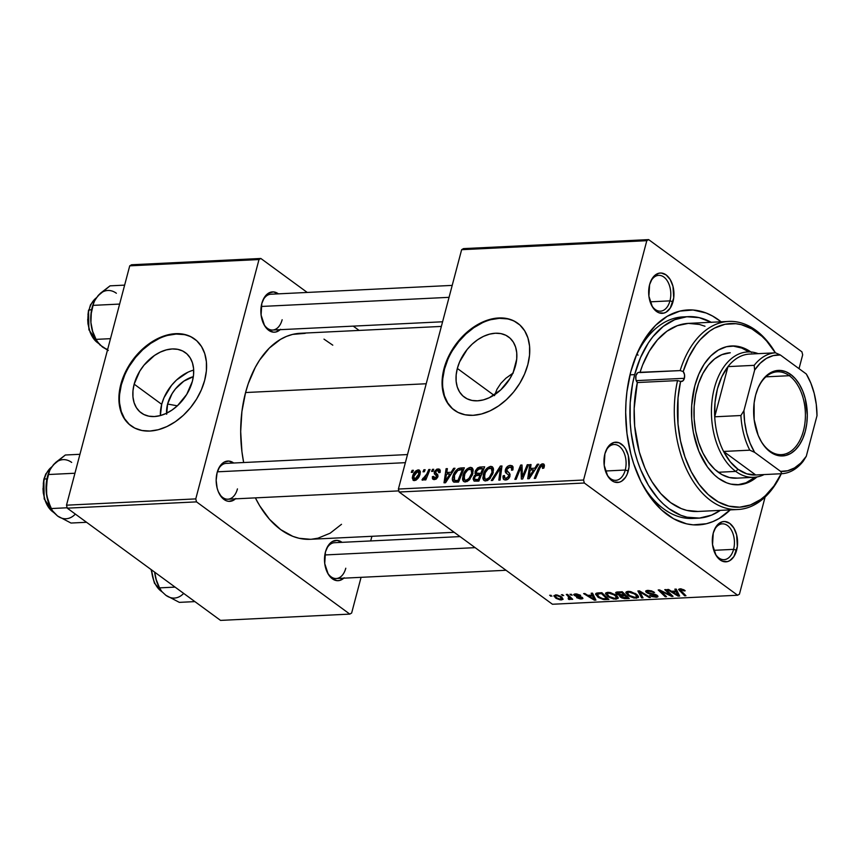 <?xml version="1.0" encoding="UTF-8"?>
<svg xmlns="http://www.w3.org/2000/svg" width="860" height="860" viewBox="0 0 860 860"><rect width="100%" height="100%" fill="white"/><g stroke="black" fill="none" stroke-linecap="round" stroke-linejoin="round"><path stroke-width="1.29" d="M166.647 414.262L167.603 404.039L177.343 405.823L167.603 404.039L172.097 393.644L175.472 388.881L183.836 381.141L193.317 376.691A29.777 20.715 126.2 0 0 167.603 404.039A29.777 20.715 126.2 0 0 166.571 413.23M187.921 372.229L176.536 380.012L171.57 385.312L164.002 397.707L161.701 404.329A37.346 25.993 -53.8 0 0 160.39 415.563L161.701 404.329L134.16 384.162L161.701 404.329A37.346 25.993 -53.8 0 1 193.683 370.101M192.371 381.335A37.346 25.993 126.2 0 1 141.201 412.886A37.346 25.993 126.2 0 1 134.16 384.162L139.793 371.122L144.028 365.145L154.52 355.438L160.379 352.073L166.346 349.88L172.194 348.956L177.697 349.332L182.653 350.988L186.856 353.858L190.157 357.846L192.425 362.791L193.575 368.51L193.554 374.767L192.371 381.335L186.738 394.375L177.536 405.64L172.011 410.059L166.152 413.423L160.186 415.616L154.338 416.541L148.834 416.165L143.878 414.509L139.675 411.628L136.374 407.64L134.106 402.695L132.967 396.987L132.977 390.73L134.16 384.162A37.346 25.993 126.2 0 1 185.33 352.611A37.346 25.993 126.2 0 1 192.371 381.335M194.811 339.162A53.804 37.442 -53.8 0 0 121.346 384.785L120.819 384.409A53.804 37.442 126.2 0 1 194.532 338.958A53.804 37.442 126.2 0 1 204.669 380.324L206.378 370.864L206.4 361.856L204.755 353.621L201.487 346.505L196.736 340.754L190.673 336.615L183.546 334.228L175.612 333.691L167.184 335.024L158.584 338.173L150.156 343.022L142.201 349.386L135.031 357.018L128.935 365.618L124.141 374.874L120.819 384.409L119.121 393.858L119.088 402.878L120.744 411.112L124.012 418.229L128.763 423.98L134.827 428.119L141.954 430.505L149.887 431.043L158.315 429.71L166.904 426.56L175.343 421.712L183.298 415.348L190.458 407.715L196.564 399.115L201.358 389.86L204.669 380.324A53.804 37.442 126.2 0 1 130.967 425.775A53.804 37.442 126.2 0 1 120.819 384.409L121.346 384.785A53.804 37.442 -53.8 0 0 131.247 425.979M515.538 365.608A37.346 25.993 126.2 0 1 464.368 397.159A37.346 25.993 126.2 0 1 457.337 368.445L493.877 395.191L457.337 368.445L459.638 361.823L467.195 349.429L472.172 344.129L477.687 339.711L483.546 336.346L489.512 334.153L495.36 333.228L500.875 333.605L505.82 335.26L510.023 338.141L513.323 342.129L515.591 347.075L516.742 352.783L516.72 359.039L513.237 372.229L509.905 378.647L500.703 389.924L489.329 397.707L483.352 399.889L477.504 400.814L472 400.448L467.055 398.782L462.841 395.912L459.541 391.923L457.273 386.978L456.133 381.27L456.155 375.003L457.337 368.445A37.346 25.993 126.2 0 1 508.496 336.894A37.346 25.993 126.2 0 1 515.538 365.608M517.978 323.435A53.804 37.442 -53.8 0 0 444.512 369.069L443.996 368.682A53.804 37.442 126.2 0 1 517.698 323.231A53.804 37.442 126.2 0 1 527.836 364.608L529.545 355.148L529.567 346.129L527.922 337.905L524.654 330.777L519.902 325.037L513.839 320.887L506.712 318.501L498.779 317.963L490.35 319.296L481.75 322.446L473.322 327.305L465.367 333.669L458.208 341.291L452.102 349.902L447.308 359.147L443.996 368.682L442.287 378.142L442.266 387.161L443.91 395.385L447.178 402.512L451.93 408.253L457.993 412.402L465.12 414.789L473.054 415.326L481.482 413.993L490.082 410.844L498.51 405.985L506.465 399.62L513.635 391.999L519.73 383.388L524.525 374.143L527.836 364.608A53.804 37.442 126.2 0 1 454.134 410.059A53.804 37.442 126.2 0 1 443.996 368.682L444.512 369.069A53.804 37.442 -53.8 0 0 454.413 410.263M715.068 553.517A17.931 11.223 87.2 0 0 733.591 549.357L736.633 550.228A20.178 12.62 -92.8 0 1 715.413 554.195A20.178 12.62 -92.8 0 1 713.252 533.103L712.542 544.692L716.014 555.259L717.928 557.904L722.497 561.236L727.431 561.601L729.796 560.623L733.903 556.56L737.353 546.498L736.622 534.812L733.87 528.072L729.764 523.407L724.926 521.525L722.454 521.73L717.907 524.406L715.982 526.771L713.252 533.103A20.178 12.62 -92.8 0 1 714.241 530.125A20.178 12.62 -92.8 0 1 730.753 524.213A20.178 12.62 -92.8 0 1 736.633 550.228L733.591 549.357A17.931 11.223 -92.8 0 1 724.066 559.666A17.931 11.223 -92.8 0 1 715.068 553.507M606.73 474.193A17.931 11.223 87.2 0 0 625.252 470.033L628.294 470.904A20.178 12.62 -92.8 0 1 607.085 474.87A20.178 12.62 -92.8 0 1 604.913 453.779L604.204 465.367L607.676 475.935L611.783 480.6L614.158 481.923L619.092 482.277L621.468 481.31L625.564 477.236L627.133 474.301L629.015 467.173L628.284 455.488L625.542 448.759L623.618 446.114L619.06 442.771L614.126 442.406L609.568 445.082L607.654 447.447L604.913 453.779A20.178 12.62 -92.8 0 1 605.913 450.801A20.178 12.62 -92.8 0 1 622.414 444.889A20.178 12.62 -92.8 0 1 628.294 470.904L625.252 470.033A17.931 11.223 -92.8 0 1 615.728 480.342A17.931 11.223 -92.8 0 1 606.73 474.183M651.428 305.02A17.931 11.223 87.2 0 0 669.951 300.871L672.993 301.742A20.178 12.62 -92.8 0 1 651.772 305.708A20.178 12.62 -92.8 0 1 649.612 284.617L648.902 296.206L652.375 306.773L654.288 309.417L658.857 312.75L663.791 313.115L666.156 312.137L670.262 308.073L673.713 298.012L672.982 286.326L670.23 279.586L666.124 274.921L661.286 273.039L658.814 273.243L654.266 275.92L652.342 278.285L649.612 284.617A20.178 12.62 -92.8 0 1 650.601 281.629A20.178 12.62 -92.8 0 1 667.113 275.727A20.178 12.62 -92.8 0 1 672.993 301.742L669.951 300.871A17.931 11.223 -92.8 0 1 660.426 311.18A17.931 11.223 -92.8 0 1 651.428 305.02M605.451 471L625.252 470.033L605.451 471M713.789 550.325L733.591 549.357L713.789 550.325M650.149 301.838L669.951 300.871L650.149 301.838M263.633 323.887A17.931 11.223 87.2 0 0 282.144 319.737A17.931 11.223 -92.8 0 1 272.631 330.046A17.931 11.223 -92.8 0 1 263.633 323.887M280.145 329.681A20.178 12.62 -92.8 0 1 263.977 324.575A20.178 12.62 -92.8 0 1 261.805 303.483L261.096 315.072L264.568 325.639L268.675 330.304L273.523 332.186L275.985 331.981L280.543 329.305M218.934 493.06A17.931 11.223 87.2 0 0 237.446 488.899A17.931 11.223 -92.8 0 1 227.932 499.208A17.931 11.223 -92.8 0 1 218.934 493.049M235.457 498.843A20.178 12.62 -92.8 0 1 219.278 493.737A20.178 12.62 -92.8 0 1 217.118 472.645L216.161 480.288L217.128 488.061L218.3 491.63L221.794 497.445L226.352 500.789L228.825 501.348L233.662 500.176L235.844 498.467M327.273 572.373A17.931 11.223 87.2 0 0 345.785 568.224A17.931 11.223 -92.8 0 1 336.271 578.533A17.931 11.223 -92.8 0 1 327.262 572.373M343.785 578.167A20.178 12.62 -92.8 0 1 327.617 573.061A20.178 12.62 -92.8 0 1 325.445 551.97L324.736 563.558L328.208 574.125L332.315 578.791L337.163 580.672L339.625 580.468L344.183 577.791M698.03 518.193A100.889 63.113 -92.8 0 1 634.669 374.627L629.993 374.852L634.669 374.627L632.584 383.775L630.187 402.964L630.197 422.701L631.122 432.548L634.734 451.704L637.4 460.831L640.592 469.538L648.472 485.373L658.061 498.596L663.393 504.067L669.005 508.701L680.873 515.29L687.011 517.193L699.406 518.096L711.564 515.129L720.336 510.367A100.889 63.113 -92.8 0 1 698.03 518.193L692.784 518.44A100.889 63.113 -92.8 0 1 641.28 482.234A100.889 63.113 87.2 0 0 695.396 518.225M730.258 509.883A107.607 67.327 -92.8 0 1 642.312 484.255A107.607 67.327 -92.8 0 1 630.767 371.767L626.951 391.644L625.994 401.996L625.671 412.499L626.983 433.558L630.842 453.983L633.68 463.723L641.044 481.772L650.407 497.338L661.415 509.84L673.638 518.795L686.603 523.847L693.214 524.847L706.372 523.74L712.789 521.644L719.024 518.548L730.678 509.475M305.225 333.347L292.626 334.4L286.466 336.41L280.5 339.377L269.33 348.074L259.548 360.157L255.302 367.338L248.271 383.603L245.573 392.536L426.216 383.754L245.573 392.536L241.907 411.585L240.682 431.569L241.939 451.747L243.659 462.529A103.125 64.522 87.2 0 1 245.573 392.536A103.125 64.522 87.2 0 1 300.312 333.282L441.363 326.424M399.158 492.017L584.327 483.008L737.611 595.238L552.442 604.247L399.158 492.017L398.395 489.039L461.637 249.69L646.806 240.682L583.564 480.031L398.395 489.039L461.637 249.69L463.475 248.615L648.633 239.607L801.918 351.837L802.681 354.815L799.026 368.66L802.681 354.815L801.918 351.837L648.633 239.607L463.475 248.615L461.637 249.69L646.806 240.682L648.633 239.607L646.806 240.682L583.564 480.031L584.327 483.008L583.564 480.031L398.395 489.039L399.158 492.017L552.442 604.247L737.611 595.238L584.327 483.008L399.158 492.017M569.965 594.271L572.276 595.163L569.965 594.271M561.397 594.679L563.698 595.582L561.397 594.679M607.74 592.336L605.934 592.83L605.526 593.862L608.45 596.98L613.76 599.054L618.05 598.485L618.093 597.345L616.384 595.41L610.471 592.604L607.74 592.336L605.537 593.379L607.687 596.464L615.964 599.226L618.222 598.044L615.867 595.012L607.74 592.336M591.153 593.239L592.132 595.12L587.788 595.335L584.897 593.54L583.617 593.604L594.389 600.183L595.937 600.108L592.529 593.163L591.153 593.239L592.132 595.12L587.788 595.335L584.897 593.54L583.617 593.604L594.389 600.183L595.937 600.108L592.529 593.163L591.153 593.239M619.995 595.475L620.522 597.184L621.103 595.002L620.522 597.184L624.263 598.603L624.457 597.883L624.263 598.603L626.112 598.635L626.338 597.797L626.112 598.635L629.24 598.485L622.221 591.723L616.147 592.196L616.158 593.808L619.995 595.475L619.942 596.689L622.156 598.076L629.24 598.485L622.221 591.723L615.653 592.68L616.631 594.206L619.995 595.475L619.576 595.883M637.883 590.96L641.635 597.883L643.011 597.818L639.797 591.884L649.192 597.517L650.472 597.453L639.507 590.884L637.883 590.96L641.635 597.883L643.011 597.818L639.797 591.884L649.192 597.517L650.472 597.453L639.507 590.884L637.883 590.96M684.452 590.175L681.099 588.863L678.583 589.519L684.646 595.787L685.936 595.722L680.217 589.906L685.173 590.788L679.948 588.821L678.594 589.38L684.646 595.787L685.936 595.722L680.97 590.938L680.926 589.605L684.012 590.928L685.173 590.788L684.452 590.175M664.758 589.659L670.768 595.378L659.534 589.906L658.201 589.971L665.221 596.732L666.511 596.668L660.491 590.938L671.714 596.421L673.047 596.356L666.048 589.595L664.758 589.659L670.768 595.378L659.534 589.906L658.201 589.971L665.221 596.732L666.511 596.668L660.491 590.938L671.714 596.421L673.047 596.356L666.048 589.595L664.758 589.659M674.842 589.164L675.82 591.057L671.477 591.261L668.586 589.466L667.306 589.53L678.078 596.109L679.636 596.034L676.218 589.1L674.842 589.164L675.82 591.057L671.477 591.261L668.586 589.466L667.306 589.53L678.078 596.109L679.636 596.034L676.218 589.1L674.842 589.164M655.911 595.442L655.094 596.485L649.902 595.507L656.115 597.27L656.696 595.055L656.115 597.27L657.986 596.582L657.126 595.335L647.709 592.411L648.881 590.401L648.666 591.175L651.729 591.637L651.901 591.013L651.729 591.637L653.116 592.389L653.31 591.659L653.396 592.604L653.6 591.83L653.396 592.604L654.557 592.465L647.688 590.39L645.967 590.788L645.871 591.938L648.074 593.411L656.159 595.647L656.115 596.292L654.621 596.496L649.719 595.367L651.977 596.582L656.438 597.249L657.696 596.926L657.868 596.055L655.621 594.529L648.203 592.712L647.236 591.712L648.666 591.175L654.557 592.465L651.428 590.852L647.688 590.39L645.634 591.207L646.526 592.54L654.621 594.862L656.33 596.066L656.61 595.002M628.069 591.347L626.263 591.841L625.843 592.873L628.778 596.001L634.089 598.066L638.378 597.496L638.421 596.356L636.712 594.421L630.788 591.615L628.069 591.347L625.865 592.389L628.015 595.475L636.282 598.237L638.539 597.055L636.196 594.024L628.069 591.347M580.672 595.399L576.716 593.948L573.706 594.593L575.609 596.13L581.016 597.517L581.414 598.13L580.736 598.356L576.598 597.635L580.285 598.936L582.714 598.689L582.467 597.592L575.2 595.012L576.662 594.518L580.672 595.399L575.394 593.905L573.717 594.529L576.146 596.303L581.156 597.625L580.736 598.356L576.598 597.635L581.5 598.958L582.929 598.409L582.284 597.453L575.501 595.346L576.157 594.518L580.672 595.399M598.27 592.895L596.055 593.357L595.614 594.335L598.474 597.507L603.29 599.484L608.912 599.474L601.892 592.712L596.528 593.142L595.625 593.905L597.893 597.098L604.193 599.613L608.912 599.474L601.892 592.712L598.27 592.895M555.549 594.873L553.926 596.055L556.205 598.42L560.215 599.893L563.031 599.355L561.214 596.657L557.022 594.959L553.915 595.647L555.678 598.055L561.408 599.936L563.096 599.205L561.214 596.657L555.549 594.873M566.288 594.443L569.449 597.754L569.449 598.614L568.148 598.614L568.675 599.399L570.32 599.366L570.363 598.345L571.405 599.355L572.696 599.302L567.578 594.378L566.288 594.443L568.288 596.41L568.675 599.399L569.782 599.528L570.363 598.345L571.405 599.355L572.696 599.302L567.578 594.378L566.288 594.443M549.648 595.26L551.948 596.152L549.648 595.26M765.11 497.026L739.439 594.163L737.611 595.238L739.439 594.163L765.11 497.026M432.44 469.356L431.612 471.398L432.913 471.344L433.709 469.302L432.44 469.356L433.408 470.065L432.44 469.356L431.612 471.398L432.913 471.344L433.709 469.302L432.44 469.356M423.862 469.775L423.034 471.817L424.335 471.753L425.141 469.71L423.862 469.775L424.829 470.485L423.862 469.775L423.034 471.817L424.335 471.753L425.141 469.71L423.862 469.775M470.377 467.335L466.658 469.194L463.314 474.408L462.497 479.106L463.11 480.88L464.497 481.869L468.657 480.546L472.419 474.946L473.097 469.399L472.054 467.765L470.377 467.335L473.075 469.302L470.377 467.335C466.539 468.496 464.034 471.334 462.863 475.838L463.701 481.503L465.421 481.955L469.614 479.633L472.946 473.269L472.097 467.797L470.377 467.335M453.618 468.334L451.102 472.28L446.759 472.484L447.372 468.635L446.093 468.7L444.018 482.815L445.566 482.739L455.004 468.259L453.618 468.334L454.521 468.99L453.618 468.334L451.102 472.28L446.759 472.484L447.372 468.635L446.093 468.7L444.018 482.815L445.566 482.739L455.004 468.259L453.618 468.334M479.794 467.055L477.569 467.926L475.387 470.807L475.01 473.355L475.87 474.44L474.204 475.924L473.097 478.977L474.107 481.116L478.869 481.116L484.685 466.819L479.794 467.055L481.89 468.592L479.794 467.055L475.107 471.645L475.87 474.44L473.269 477.988L474.107 481.116L478.869 481.116L484.685 466.819L479.794 467.055M500.359 466.055L491.264 480.514L492.629 480.45L500.434 468.055L498.821 480.149L500.101 480.084L501.982 465.98L500.359 466.055L501.831 467.13L500.359 466.055L491.264 480.514L492.629 480.45L500.434 468.055L498.821 480.149L500.101 480.084L501.982 465.98L500.359 466.055M544.251 466.829L544.412 465.077L543.563 463.959L541.94 463.927L540.091 465.174L534.275 478.418L535.565 478.364L540.703 466.249L542.574 465.572L542.477 468.377L543.799 468.13L543.853 464.12L542.585 463.819L538.543 467.937L534.275 478.418L535.565 478.364L539.682 468.238L542.058 465.486L544.262 466.797L543.799 468.13L542.477 468.377L542.918 467.13L543.918 467.862L542.058 465.486M527.234 464.744L522.353 476.859L522.009 465.002L520.665 465.066L514.85 479.364L516.14 479.3L521.02 467.173L521.343 479.052L522.676 478.988L528.524 464.69L527.234 464.744L528.201 465.464L527.234 464.744L522.353 476.859L522.009 465.002L520.665 465.066L514.85 479.364L516.14 479.3L521.02 467.173L521.343 479.052L522.676 478.988L528.524 464.69L527.234 464.744M537.317 464.26L534.791 468.206L530.448 468.421L531.061 464.561L529.781 464.626L527.707 478.74L529.255 478.665L538.693 464.196L537.317 464.26L538.22 464.916L537.317 464.26L534.791 468.206L530.448 468.421L531.061 464.561L529.781 464.626L527.707 478.74L529.255 478.665L538.693 464.196L537.317 464.26M509.378 473.032L506.701 470.775L506.701 469.549L509.808 467.055L513.044 469.108L511.754 468.173L512.141 470.14L511.528 470.248L512.85 470.012L512.313 465.84L510.335 465.389L508.045 466.098L506.11 468.066L505.185 471.033L505.605 472.645L508.636 475.085L508.443 476.881L505.831 478.343L504.379 477.343L504.487 475.537L503.175 475.752L502.939 476.87L503.304 478.998L504.885 479.977L507.637 479.385L509.367 477.59L510.087 474.322L506.626 469.882L507.948 467.711L510.13 467.055L511.657 467.862L511.528 470.248L512.85 470.012L512.904 466.539L510.335 465.389L513.151 467.453L510.335 465.389C507.97 465.625 506.325 467.077 505.39 469.743L506.755 473.602L508.561 474.967L508.701 476.214L506.056 478.343L504.874 478.042L504.487 475.537L503.175 475.752L503.831 479.579L505.572 479.998C507.712 479.815 509.185 478.504 509.991 476.064L509.378 473.032L507.669 471.774L509.313 472.968M490.705 466.346L486.975 468.206L483.922 472.71L482.825 478.117L483.438 479.891L484.825 480.88L488.974 479.558L492.748 473.957L493.425 468.41L492.371 466.776L490.705 466.346L493.393 468.313L490.705 466.346C486.867 467.507 484.363 470.345 483.191 474.849L484.029 480.514L485.75 480.966L489.942 478.644L493.274 472.28L492.425 466.808L490.705 466.346M434.859 478.343L435.998 479.171L433.719 476.397L432.397 476.644L433.666 477.569L432.397 476.644L432.945 479.278L434.461 479.633L437.901 476.569L435.547 471.871L437.632 470.205L438.772 472.688L440.094 472.452L439.847 469.495L436.891 469.119L434.472 471.398L434.289 473.699L436.676 476.225L434.859 478.343L433.773 477.837L433.719 476.397L432.397 476.644L432.472 478.719L433.913 479.622L436.568 478.751L437.966 476.311L437.762 474.709L435.568 472.753L435.859 471.183L438.084 470.237L438.858 470.904L438.772 472.688L440.137 472.258L439.6 469.27L438.03 468.904L434.246 472.043L434.386 473.892L436.665 476.031L434.859 478.343L434.031 478.138L435.676 479.342M460.745 467.98L457.875 468.829L455.714 470.818L453.628 474.225L452.435 478.364L453.381 481.847L458.541 482.105L464.357 467.808L460.745 467.98L463.475 469.99L460.745 467.98L458.692 468.421C455.628 470.291 453.661 473.032 452.779 476.655C451.93 479.3 452.328 481.138 453.983 482.148L458.541 482.105L464.357 467.808L460.745 467.98M418.186 469.872L415.724 470.99L413.327 474.268L412.273 477.977L413.38 480.45L416.358 479.912L419.336 476.075L420.325 471.645L419.379 470.119L418.186 469.872L420.271 471.398L418.186 469.872C415.262 470.796 413.38 472.989 412.542 476.44L413.101 480.288L414.369 480.611C417.379 479.697 419.293 477.44 420.131 473.838L419.519 470.216L418.186 469.872M428.764 469.538L425.657 476.515L424.109 478.289L422.916 478.235L422.142 479.998L423.518 479.901L425.421 477.784L424.539 479.934L425.818 479.88L430.054 469.474L428.764 469.538L429.742 470.248L428.764 469.538L427.022 473.72L421.981 479.88L422.744 480.202L425.421 477.784L424.539 479.934L425.818 479.88L430.054 469.474L428.764 469.538M412.112 470.345L411.284 472.387L412.585 472.333L413.38 470.291L412.112 470.345L413.079 471.054L412.112 470.345L411.284 472.387L412.585 472.333L413.38 470.291L412.112 470.345M500.853 383.388L496.983 389.236L494.489 395.643L496.983 389.236L500.853 383.388L505.873 378.239L512.764 373.294M635.228 357.943A100.889 63.113 -92.8 0 1 682.98 316.91A100.889 63.113 -92.8 0 1 685.603 316.867A100.889 63.113 87.2 0 0 635.228 357.943M638.023 355.234L637.142 353.761M67.263 508.163L196.521 501.875L349.805 614.104L220.536 620.393L67.263 508.163L66.499 505.185L129.731 265.837L259 259.548L195.768 498.897L66.499 505.185L129.731 265.837L131.569 264.762L260.838 258.473L307.235 292.443L260.838 258.473L131.569 264.762L129.731 265.837L259 259.548L260.838 258.473L259 259.548L195.768 498.897L196.521 501.875L195.768 498.897L66.499 505.185L67.263 508.163L220.536 620.393L349.805 614.104L196.521 501.875L67.263 508.163M371.918 536.296L370.681 540.94L371.918 536.296M361.071 577.329L351.643 613.029L349.805 614.104L351.643 613.029L361.071 577.329M353.234 326.123L359.104 330.423L353.234 326.123M342.043 542.337L337.12 540.392L332.283 541.574L328.187 545.638L325.445 551.97A20.178 12.62 -92.8 0 1 326.445 548.981A20.178 12.62 -92.8 0 1 342.043 542.337M233.716 463.013L228.792 461.067L223.955 462.25L219.848 466.313L217.118 472.645A20.178 12.62 -92.8 0 1 218.107 469.667A20.178 12.62 -92.8 0 1 233.716 463.013M278.404 293.851L273.48 291.906L268.642 293.088L264.547 297.151L261.805 303.483A20.178 12.62 -92.8 0 1 262.805 300.495A20.178 12.62 -92.8 0 1 278.404 293.851M332.788 345.172L323.994 339.141M454.177 532.297L310.331 539.295A103.125 64.522 87.2 0 1 255.377 497.875L259.677 505.744L269.481 519.268L280.672 529.588L292.798 536.339L299.076 538.274L310.385 539.295M311.75 539.198L318.017 538.177L330.143 533.2L341.506 524.31M262.526 301.215A17.931 11.223 -92.8 0 1 270.878 294.217M326.166 549.701A17.931 11.223 -92.8 0 1 334.519 542.703L460.046 536.597M217.827 470.377A17.931 11.223 -92.8 0 1 226.191 463.379L407.511 454.564M721.099 321.79L712.607 316.061L706.189 313.029L693.031 309.998L679.873 311.105L667.22 316.297L655.567 325.37L645.365 337.991L636.991 353.654L630.767 371.767A107.607 67.327 -92.8 0 1 636.067 355.846A107.607 67.327 -92.8 0 1 721.099 321.79M650.321 282.349A17.931 11.223 -92.8 0 1 658.685 275.35A17.931 11.223 -92.8 0 1 669.951 300.871A17.931 11.223 87.2 0 0 664.941 277.952A17.931 11.223 87.2 0 0 650.332 282.349M713.961 530.835A17.931 11.223 -92.8 0 1 722.325 523.837A17.931 11.223 -92.8 0 1 733.591 549.357A17.931 11.223 87.2 0 0 728.581 526.438A17.931 11.223 87.2 0 0 713.972 530.835M605.634 451.511A17.931 11.223 -92.8 0 1 613.986 444.512A17.931 11.223 -92.8 0 1 625.252 470.033A17.931 11.223 87.2 0 0 620.243 447.114A17.931 11.223 87.2 0 0 605.634 451.511M507.228 318.877L499.294 318.34L490.866 319.673M482.277 322.833L473.838 327.681L465.883 334.046L458.724 341.678L452.629 350.278M447.823 359.534L444.512 369.069L442.803 378.518M442.782 387.537L444.426 395.761L447.694 402.888L452.446 408.64M513.28 372.982L505.873 378.239M184.061 334.604L176.128 334.067L167.7 335.4M159.111 338.55L150.672 343.409L142.717 349.762L135.557 357.394L129.452 366.005M124.657 375.25L121.346 384.785L119.637 394.245M119.615 403.265L121.26 411.488L124.528 418.616L129.28 424.356M522.407 474.752L521.085 473.785L522.407 474.752M522.289 470.914L520.945 469.925L522.289 470.914M522.149 468.001L521.02 467.173L522.149 468.001M522.063 466.088L520.665 465.066L522.063 466.088M523.267 477.536L522.353 476.859L523.267 477.536M524.632 474.204L523.633 473.473L524.632 474.204M530.921 465.454L529.781 464.626L530.921 465.454M532.544 469.947L530.448 468.421L532.544 469.947M535.662 468.84L534.791 468.206L535.662 468.84M533.651 469.893L530.846 474.193L531.749 474.849L530.846 474.193L529.072 477.139L529.867 477.73L529.072 477.139L530.19 470.065L533.651 469.893L534.544 470.549L533.651 469.893L529.072 477.139L530.19 470.065L533.651 469.893M539.51 468.657L538.543 467.937L539.51 468.657M544.423 465.174L542.585 463.819L544.423 465.174M513.097 468.754L511.754 468.173M504.304 476.945L503.089 476.064L504.304 476.945M504.283 476.558L503.175 475.752L504.283 476.558M507.55 479.428L506.056 478.343L507.55 479.428M509.69 476.945L508.701 476.214L509.69 476.945M510.002 476.031L508.561 474.967L510.002 476.031M506.669 470.689L505.39 469.743L506.669 470.689M501.09 472.645L499.875 471.753L501.09 472.645M501.595 468.904L500.434 468.055L501.595 468.904M484.266 475.634L483.191 474.849L484.266 475.634M492.027 472.269L489.233 477.601L490.221 478.332L489.233 477.601L486.222 479.3L487.727 480.407L485.04 478.977L484.427 474.946C485.287 471.409 487.201 469.098 490.168 468.012L491.35 468.324L492.027 472.269L493.06 473.032L492.027 472.269L490.211 476.397L487.792 478.784L485.577 479.235L484.32 477.934L485.233 472.71L488.179 468.829L491.361 468.334L492.242 470.001L492.027 472.269M474.483 478.869L473.269 477.988L474.483 478.869M477.02 475.279L475.87 474.44L477.02 475.279M476.246 472.484L475.107 471.645L476.246 472.484M480.073 475.053L478.267 479.504L479.235 480.224L476.085 479.611L478.181 481.148L474.827 479.461L474.559 477.859L475.784 475.838L480.073 475.053L481.052 475.763L480.073 475.053L478.267 479.504L474.72 479.364L474.559 477.859L475.784 475.838L480.073 475.053M482.718 468.55L480.762 473.376L481.729 474.096L480.762 473.376L478.063 473.516L481.073 475.709L476.58 473.247L476.365 471.624L479.063 468.808L482.718 468.55L483.696 469.259L482.718 468.55L480.762 473.376L476.44 473.108L476.558 471.065L477.945 469.302L482.718 468.55M437.632 470.205L440.266 471.71M437.009 474.01L435.568 472.753M437.525 477.547L436.579 476.859L437.525 477.547M437.815 476.87L436.665 476.031L437.815 476.87M435.483 474.892L436.665 476.031M437.923 476.483L434.386 473.892L437.923 476.483M437.589 474.494L434.246 472.043L437.589 474.494M440.309 470.581L438.03 468.904L440.309 470.581M447.221 469.528L446.093 468.7L447.221 469.528M448.856 474.021L446.759 472.484L448.856 474.021M451.973 472.914L451.102 472.28L451.973 472.914M449.963 473.967L447.157 478.267L448.06 478.923L447.157 478.267L445.373 481.213L446.179 481.804L445.373 481.213L446.49 474.139L449.963 473.967L450.855 474.623L449.963 473.967L445.373 481.213L446.49 474.139L449.963 473.967M453.403 481.858L453.983 482.148M453.844 477.44L452.779 476.655L453.844 477.44M460.369 469.646L458.692 468.421L460.369 469.646M462.39 469.538L457.939 480.493L458.907 481.213L456.09 480.589L458.187 482.127L454.553 480.428L456.95 482.18L454.091 480.041L454.026 476.676C455.048 472.505 457.294 470.151 460.767 469.625L463.368 470.248L462.39 469.538L457.939 480.493L454.553 480.428L454.488 475.225L457.864 470.441L462.39 469.538M463.938 476.623L462.863 475.838L463.938 476.623M471.699 473.258L468.904 478.59L469.893 479.321L468.904 478.59L465.905 480.288L467.399 481.396L464.712 479.966L464.099 475.935C464.959 472.398 466.873 470.087 469.839 469.001L471.022 469.313L471.699 473.258L472.731 474.021L471.699 473.258L469.882 477.386L467.464 479.772L465.249 480.224L463.991 478.923L464.905 473.699L467.862 469.818L471.033 469.323L471.914 470.99L471.699 473.258M413.638 477.246L412.542 476.44L413.638 477.246M414.767 479.321L413.585 477.88L414.402 474.763L416.412 471.85L418.594 471.398L418.82 474.064L416.853 478.031L414.767 479.321L413.81 476.386L417.842 471.162L418.82 474.064L419.841 474.806L418.82 474.064L414.767 479.321L415.928 480.181L414.09 479.138L415.681 480.299M417.842 471.162L420.346 472.677M426.388 478.493L425.421 477.784L426.388 478.493M421.981 479.88L422.744 480.202M423.464 478.536L422.916 478.235M428.033 474.44L427.033 473.699L428.033 474.44M454.553 480.428L456.907 482.191M671.993 595.335L671.714 596.421L671.993 595.335M666.779 593.368L666.618 593.991L666.779 593.368M663.092 591.605L662.931 592.207L663.092 591.605M665.5 595.69L665.221 596.732L665.5 595.69M671.026 594.4L670.768 595.378L671.026 594.4M669.284 592.712L669.005 593.776L669.284 592.712M678.637 594.002L678.078 596.109L678.637 594.002M676.293 589.25L675.82 591.057L676.293 589.25M676.186 591.863L677.196 593.927L677.68 592.067L677.196 593.927L678.035 595.335L678.476 593.679L678.035 595.335L672.724 592.035L672.939 591.196L672.724 592.035L676.186 591.863L676.669 590.024L676.186 591.863L678.035 595.335L672.724 592.035L676.186 591.863M684.248 590.024L684.012 590.928L684.248 590.024M683.528 589.605L683.334 590.347L683.528 589.605M681.12 588.863L680.926 589.605L681.12 588.863M680.507 588.821L680.217 589.895L680.926 589.605M684.925 594.755L684.646 595.787L684.925 594.755M680.034 588.821L679.497 590.831L680.034 588.821M647.709 592.411L647.58 590.401M654.793 594.238L654.621 594.862L654.793 594.238M651.676 593.572L651.482 594.282L651.676 593.572M647.075 590.444L646.526 592.54L647.075 590.444M649.375 596.797L649.192 597.517L649.375 596.797M642.796 592.852L642.592 593.604L642.796 592.852M639.98 591.164L639.797 591.884L639.98 591.164M642.108 596.109L641.635 597.883L642.108 596.109M636.604 597.044L636.282 598.237L636.604 597.044M628.262 594.518L628.015 595.475L628.262 594.518M636.841 596.582L635.271 597.453L632.014 596.872L628.725 594.959L627.499 592.959L629.23 591.379L629.036 592.132L633.723 593.336L636.765 596.001L635.271 597.453L629.38 595.486L627.52 592.884L629.036 592.132L634.884 594.056L635.078 593.303L636.841 596.582L637.292 594.905L636.83 596.646L637.292 594.905M617.222 591.97L616.631 594.206L617.222 591.97M624.941 595.647L627.133 597.754L627.413 596.722L627.133 597.754L624.962 597.861L621.758 597.087L621.189 596.13L621.49 594.991L621.189 596.13L622.876 595.754L623.102 594.905L622.876 595.754L624.941 595.647L625.22 594.615L624.941 595.647L627.133 597.754L621.758 597.087L621.447 595.958L624.941 595.647M621.748 592.572L624.124 594.862L624.403 593.819L624.124 594.862L617.921 594.163L618.394 591.906L618.168 592.787L619.372 592.691L619.587 591.852L619.372 592.691L621.748 592.572L621.974 591.734L621.748 592.572L624.124 594.862L619.619 594.905L617.308 593.4L621.748 592.572M617.652 591.949L617.308 593.239L618.168 592.787M621.758 597.087L621.189 596.13M579.833 594.884L579.64 595.636L579.833 594.884M576.318 593.916L576.157 594.518L576.318 593.916M575.501 595.346L576.157 594.518M581.951 597.238L581.5 598.958L581.951 597.238M581.156 597.625L580.736 598.356M580.65 596.668L580.5 597.238L580.65 596.668M579.006 596.292L578.866 596.861L579.006 596.292M576.297 595.733L576.146 596.303L576.297 595.733M574.695 593.98L574.308 595.453L574.695 593.98M594.948 598.076L594.389 600.183L594.948 598.076M592.604 593.325L592.132 595.12L592.604 593.325M592.497 595.937L593.508 597.99L593.991 596.141L593.508 597.99L594.346 599.399L594.787 597.754L594.346 599.399L589.025 596.109L589.25 595.26L589.025 596.109L592.497 595.937L592.981 594.088L592.497 595.937L594.346 599.399L589.025 596.109L592.497 595.937M606.096 598.775L605.87 599.624L606.096 598.775M604.386 598.85L604.193 599.613L604.386 598.85M598.141 596.173L597.893 597.098L598.141 596.173M601.419 593.561L606.805 598.743L607.085 597.711L606.805 598.743L603.204 598.796L599.216 597.087L597.27 594.464L599.796 593.647L600.011 592.809L599.796 593.647L601.419 593.561L601.645 592.723L601.419 593.561L606.805 598.743L602.365 598.635L598.377 596.399L597.517 594.099L601.419 593.561M616.276 598.033L615.964 599.226L616.276 598.033M607.945 595.507L607.687 596.464L607.945 595.507M616.512 597.571L614.943 598.442L611.686 597.861L608.396 595.948L607.171 593.948L608.912 592.368L608.708 593.12L613.395 594.324L616.437 596.99L614.943 598.442L609.063 596.475L607.192 593.873L608.708 593.12L614.556 595.045L614.75 594.292L616.512 597.571L616.964 595.894L616.502 597.635L616.964 595.894M562.085 597.367L561.408 599.936L562.085 597.367M555.936 597.076L555.678 598.055L555.936 597.076M560.043 596.797L561.612 598.861L560.634 599.334L556.947 598.001C555.248 596.818 555.055 595.969 556.366 595.486L556.528 594.894L556.366 595.486L560.043 596.797L560.236 596.044L561.548 598.99L558.559 598.904L556.076 597.238L555.506 595.84L557.377 595.571L560.043 596.797M555.743 594.873L555.463 595.948L556.366 595.486M562.666 594.625L562.397 595.647L562.666 594.625M571.674 598.323L571.405 599.355L571.674 598.323M570.632 597.313L570.363 598.345L570.632 597.313M569.782 599.528L570.363 598.345M568.858 598.743L568.675 599.399L568.858 598.743M570.029 596.743L569.008 598.743M568.578 595.335L568.288 596.41L568.578 595.335M571.244 594.206L570.976 595.228L571.244 594.206M550.916 595.195L550.647 596.216L550.916 595.195M697.912 511.463L686.774 510.388L681.27 508.604L670.617 502.616L660.759 493.586L652.063 481.858L648.246 475.096L644.828 467.818L639.313 451.994L634.68 426.141L634.175 408.382L637.335 382.539A5.601 3.504 -92.8 0 1 635.97 375.573L637.593 372.864L638.754 372.369L680.153 370.596A94.159 58.91 -92.8 0 1 728.721 321.425A94.159 58.91 -92.8 0 1 775.43 352.815A94.159 58.91 87.2 0 0 680.153 370.596L683.184 371.52A91.912 57.512 -92.8 0 1 775.333 352.826L766.625 341.022L761.949 336.271L751.898 328.918L741.255 324.639L735.816 323.704L724.991 324.285L714.509 328.112L709.532 331.208L700.276 339.603L696.105 344.838L688.828 357.147L683.184 371.52L684.517 374.627L684.388 378.292A5.601 3.504 -92.8 0 1 681.41 381.507A5.601 3.504 -92.8 0 1 680.582 381.388L677.519 380.582L637.335 382.539L635.862 379.4L635.97 375.573A5.601 3.504 -92.8 0 1 638.948 372.358A5.601 3.504 -92.8 0 1 639.98 372.552L642.635 364.941L649.279 351.202L657.491 339.829L666.962 331.208L677.368 325.66L688.333 323.381L699.47 324.457L704.974 326.241M728.721 321.425L688.548 323.371A94.159 58.91 87.2 0 0 639.98 372.552L680.153 370.596L683.184 371.52A5.601 3.504 -92.8 0 1 684.388 378.292L636.217 380.636L684.388 378.292L682.851 380.926L680.582 381.388L678.024 398.019L678.003 423.937L680.529 440.954L685.001 457.068L691.246 471.699L699.062 484.331L708.145 494.5L718.197 501.853L728.839 506.131L739.707 507.185L750.414 504.96L760.562 499.563L765.325 495.715L773.989 485.921L781.267 473.623M737.547 484.825A69.499 43.484 87.2 0 0 755.026 477.225L746.007 482.783L737.633 484.825M750.92 351.976A69.499 43.484 -92.8 0 0 731.666 345.967L731.666 345.967A69.499 43.484 -92.8 0 0 694.783 385.904L691.687 405.425L691.698 419.024L693.375 432.483L698.857 451.285L707.457 466.991L714.563 475.075L718.433 478.267L726.614 482.804L730.839 484.115L739.374 484.739L743.61 484.051L751.769 480.697L756.993 476.956A69.499 43.484 -92.8 0 1 738.428 484.803A69.499 43.484 -92.8 0 1 694.783 385.904L698.793 374.197L704.2 364.081L710.79 355.933L718.326 350.074L726.485 346.72L734.988 346.01L743.481 347.956L751.662 352.503M711.392 322.392L699.234 317.652L686.839 316.749L674.681 319.716L663.232 326.435L652.933 336.647L648.343 342.946L640.496 357.642L634.669 374.627A100.889 63.113 -92.8 0 1 688.226 316.652A100.889 63.113 -92.8 0 1 711.177 322.274M736.353 478.171A62.769 39.27 -92.8 0 1 696.933 388.838A62.769 39.27 -92.8 0 1 730.247 352.772L730.215 352.772M637.335 382.539A94.159 58.91 87.2 0 0 697.696 511.474L737.88 509.518A94.159 58.91 -92.8 0 1 677.519 380.582L637.335 382.539M781.213 473.742A91.912 57.512 -92.8 0 1 708.102 494.457A91.912 57.512 -92.8 0 1 680.582 381.388L677.519 380.582A94.159 58.91 87.2 0 0 706.221 496.94A94.159 58.91 87.2 0 0 781.31 473.731A94.159 58.91 -92.8 0 1 737.88 509.518M730.796 346.021A69.499 43.484 87.2 0 1 748.931 351.89L741.739 348.042L733.236 346.096M737.213 478.106L729.495 477.547L721.927 474.602L714.8 469.377L708.382 462.089L702.921 453.005L698.632 442.481L695.665 430.914L694.149 418.755L694.138 406.468L695.633 394.536L698.578 383.399L702.846 373.498L708.296 365.21L714.703 358.856L721.83 354.675L730.28 352.772M107.672 349.332A29.584 18.511 87.2 0 1 102.222 346.806L108.306 350.482L99.9 344.892L95.89 339.377L110.489 338.668L95.89 339.377L92.644 331.283L90.913 322.543L91.181 313.76L93.063 305.364L119.637 304.075L93.063 305.364L93.654 303.107A29.584 18.511 87.2 0 0 92.149 307.482L94.6 300.774L97.986 295.775L110.037 285.842L124.635 285.133L110.037 285.842L100.437 293.238L96.169 298.194M87.967 314.792L88.548 310.084L91.622 309.74L89.064 309.858A24.66 15.426 87.2 0 0 98.244 343.161A24.66 15.426 -92.8 0 1 89.064 309.858L90.493 304.805L96.556 297.571M96.341 297.861A24.66 15.426 87.2 0 0 89.064 309.858M94.095 301.925L96.019 298.334L99.996 293.776M93.632 303.053L91.375 311.083L90.913 322.543L92.17 330.089L95.352 338.453M90.171 332.422L87.978 323.865L87.698 319.307M90.913 322.543A29.584 18.511 87.2 0 0 95.331 338.41L96.814 341.183L92.644 331.283L90.913 322.543L91.181 313.76L93.063 305.364L92.149 307.482A29.584 18.511 87.2 0 0 90.913 322.543M102.222 346.806L96.814 341.183M116.369 293.26A29.584 18.511 87.2 0 0 97.986 295.775M261.193 306.472L449.049 297.334L261.193 306.472M405.361 462.669L217.344 471.817L405.361 462.669M53.546 512.334A24.66 15.426 -92.8 0 1 44.376 479.02L43.849 479.246L44.376 479.02A24.66 15.426 87.2 0 0 53.546 512.334M46.934 478.902L44.376 479.02L46.934 478.902M75.347 514.087A29.584 18.511 87.2 0 1 57.523 515.968L70.993 523.041L86.548 522.289L70.993 523.041L57.523 515.968L53.428 512.184L51.191 508.55L47.956 500.456L46.214 491.716L47.268 478.665L49.912 469.936L53.288 464.938L65.338 455.004L79.937 454.295L65.338 455.004L55.739 462.4L51.471 467.356M74.938 473.237L48.375 474.526L74.938 473.237M67.155 507.776L51.191 508.55L67.155 507.776M55.309 462.938L51.321 467.496L49.396 471.087L46.483 482.933L46.698 495.532L50.654 507.626M48.934 472.215L46.676 480.245L46.214 491.716A29.584 18.511 87.2 0 0 50.633 507.572L52.116 510.346L47.956 500.456L46.214 491.716A29.584 18.511 87.2 0 1 48.913 472.269L49.396 471.087M51.654 467.023A24.66 15.426 87.2 0 0 44.376 479.02M45.472 501.584L43.279 493.038L43 488.469M43.279 483.954L43.849 479.246L45.816 473.946L51.858 466.733M71.67 462.422A29.584 18.511 87.2 0 0 53.288 464.938M57.523 515.968L52.116 510.346M475.139 547.648L324.833 554.958L475.139 547.648M151.607 569.922A24.66 15.426 87.2 0 0 161.884 591.659M183.674 593.4A29.584 18.511 87.2 0 1 165.862 595.292L179.331 602.365L194.887 601.613L179.331 602.365L165.862 595.292L161.766 591.508L159.53 587.875L156.283 579.78L154.66 572.158L155.81 578.576L158.993 586.95M175.085 587.111L159.53 587.875L175.085 587.111M153.811 580.909L151.392 569.761M160.454 589.67L158.971 586.896A29.584 18.511 87.2 0 1 154.66 572.158L156.283 579.78L159.53 587.875L161.766 591.508L165.862 595.292M789.329 375.702A41.473 25.95 87.2 0 0 757.596 389.085A41.473 25.95 -92.8 0 1 777.397 371.8A41.473 25.95 -92.8 0 1 789.329 375.702L765.905 376.841L789.329 375.702A41.473 25.95 -92.8 0 1 805.089 421.626A41.473 25.95 -92.8 0 1 781.428 454.65A41.473 25.95 -92.8 0 1 769.507 450.748L770.227 451.919A42.817 26.789 -92.8 0 1 760.251 439.761A42.817 26.789 -92.8 0 1 757.767 388.666A42.817 26.789 -92.8 0 1 790.705 374.433L789.329 375.702L790.705 374.433L795.35 378.722L799.413 384.334L802.756 391.053L805.25 398.621L807.303 415.133L806.798 423.432L805.272 431.344L802.799 438.546L799.467 444.781L795.403 449.801L790.77 453.413L785.739 455.477L780.504 455.918L775.268 454.714L770.227 451.919L765.583 447.63L761.519 442.019L758.165 435.289L754.145 419.594L754.134 402.91L755.65 395.009L758.133 387.796L761.466 381.56L765.518 376.54L770.162 372.939L775.193 370.864L780.428 370.434L785.664 371.627L790.705 374.433A42.817 26.789 -92.8 0 1 805.272 431.344A42.817 26.789 -92.8 0 1 770.227 451.919L769.507 450.748A41.473 25.95 -92.8 0 1 760.036 439.352A41.473 25.95 87.2 0 0 769.507 450.748A41.473 25.95 87.2 0 0 803.444 430.817A41.473 25.95 87.2 0 0 789.329 375.702M735.762 471.409A62.769 39.27 87.2 0 0 764.099 474.569A62.769 39.27 -92.8 0 1 753.822 477.321A62.769 39.27 -92.8 0 1 735.762 471.409L718.293 472.258L735.762 471.409A62.769 39.27 -92.8 0 1 711.908 401.91A62.769 39.27 -92.8 0 1 747.716 351.923A62.769 39.27 -92.8 0 1 758.219 353.654A62.769 39.27 87.2 0 0 713.08 393.815A62.769 39.27 87.2 0 0 735.762 471.409L738.041 469.302L735.762 471.409M807.647 376.347L806.314 374.003A58.286 36.464 -92.8 0 1 807.981 376.97A58.286 36.464 -92.8 0 1 817 415.713L806.282 456.284A58.286 36.464 -92.8 0 1 780.59 471.366L787.685 470.753L794.489 467.947L800.778 463.067L806.282 456.284L803.261 461.175L806.282 456.284L817 415.713L816.28 404.372L814.194 393.364L810.84 383.119L806.314 374.003L780.342 354.987L773.247 355.599L766.432 358.394L760.154 363.285L754.65 370.069L743.932 410.629L744.653 421.97L746.727 432.978L750.092 443.233L754.618 452.338L780.59 471.366L781.923 473.699A60.533 37.872 87.2 0 0 803.261 461.175A60.533 37.872 -92.8 0 1 781.923 473.699L755.725 474.978L723.582 451.446L749.791 450.178L754.618 452.338L780.59 471.366L781.923 473.699L755.725 474.978A60.533 37.872 -92.8 0 1 738.041 469.302L746.716 473.806L755.725 474.978L723.582 451.446L730.183 461.702L738.041 469.302A60.533 37.872 -92.8 0 1 723.582 451.446A60.533 37.872 -92.8 0 1 714.714 416.799L727.968 366.618L721.841 376.669L717.444 388.849L715.025 402.48L714.714 416.799A60.533 37.872 -92.8 0 1 727.968 366.618A60.533 37.872 -92.8 0 1 749.307 354.083A60.533 37.872 87.2 0 0 727.968 366.618L754.177 365.339L754.65 370.069L743.932 410.629L740.912 415.52L714.714 416.799L727.968 366.618L754.177 365.339A60.533 37.872 -92.8 0 1 775.516 352.815L749.845 354.062M806.314 374.003L780.342 354.987L775.516 352.815L749.307 354.083M714.714 416.799A60.533 37.872 87.2 0 0 723.582 451.446L749.791 450.178A60.533 37.872 -92.8 0 1 740.912 415.52L714.714 416.799M740.912 415.52A60.533 37.872 87.2 0 0 749.791 450.178L754.618 452.338A58.286 36.464 -92.8 0 1 743.932 410.629L740.912 415.52M775.516 352.815A60.533 37.872 87.2 0 0 754.177 365.339L754.65 370.069A58.286 36.464 -92.8 0 1 780.342 354.987L775.516 352.815M266.858 294.41L452.199 285.391M504.874 478.042L507.088 479.665M507.712 474.258L510.023 475.945M485.04 478.977L487.276 480.611M491.35 468.324L493.618 469.99M474.827 479.461L477.203 481.202M476.58 473.247L479.117 475.096M436.289 473.505L437.407 474.322M436.063 475.29L437.89 476.633M464.712 479.966L466.948 481.6M471.022 469.313L473.29 470.979M423.077 478.418L424.249 479.267M627.52 592.862L627.918 591.357M621.146 596.227L621.479 594.991M575.189 594.862L575.437 593.905M581.435 598.066L581.693 597.087M597.27 594.464L597.668 592.927M607.192 593.851L607.59 592.346M561.612 598.861L562.021 597.313M682.98 316.91L688.172 316.663M98.513 343.473L88.892 329.778L88.548 310.084M272.631 330.046L442.588 321.78M398.868 490.888L227.932 499.208M53.815 512.646L44.193 498.94L43.849 479.256M336.271 578.533L506.035 570.277M162.153 591.959L154.434 583.188L151.08 569.535M757.423 389.494L757.767 388.666M759.832 438.976L760.251 439.761M736.321 478.171L753.822 477.321M807.981 376.97L807.433 375.917"/></g></svg>
